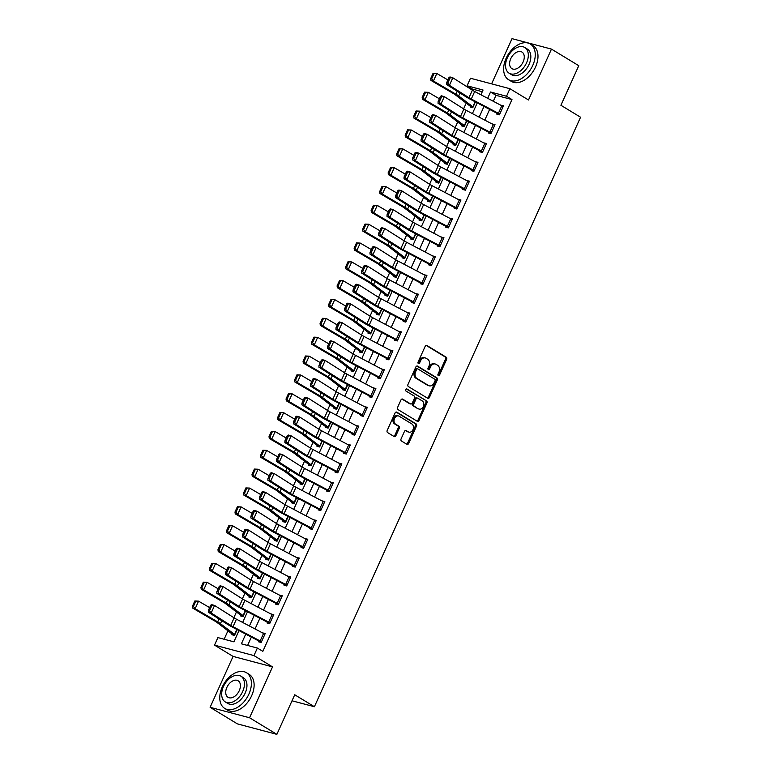 <?xml version="1.0" encoding="UTF-8"?>
<svg xmlns="http://www.w3.org/2000/svg" width="773" height="773" viewBox="0 0 773 773"><rect width="100%" height="100%" fill="white"/><g stroke="black" fill="none" stroke-linecap="round" stroke-linejoin="round"><path stroke-width="1.16" d="M438.31 375.659A1.15 0.86 104.8 0 0 439.528 375.079L446.62 359.348A1.643 1.237 104.8 0 0 446.224 357.223L426.918 345.492A1.643 1.237 104.8 0 0 425.179 346.323L418.087 362.044A1.15 0.86 104.8 0 0 419.584 362.962L420.502 360.923A5.247 3.942 104.8 0 1 425.276 357.938A5.247 3.942 104.8 0 1 426.068 358.276L427.682 359.252A5.247 3.942 104.8 0 1 428.976 366.073L428.049 368.103A1.15 0.86 104.8 0 0 429.556 369.021L430.474 366.982A5.247 3.942 104.8 0 1 435.247 363.996A5.247 3.942 104.8 0 1 436.04 364.334L437.653 365.31A5.247 3.942 104.8 0 1 438.938 372.132L438.02 374.161A1.15 0.86 104.8 0 0 438.31 375.659M438.011 375.33A1.15 0.86 104.8 0 0 438.455 374.789L445.557 359.068A1.643 1.237 104.8 0 0 445.151 356.942L426.155 345.396M418.077 363.213A1.15 0.86 104.8 0 0 418.512 362.672L419.439 360.643L420.502 360.923M428.049 369.272A1.15 0.86 104.8 0 0 428.484 368.731L429.411 366.702L430.474 366.982M401.081 438.89A1.643 1.237 104.8 0 0 401.487 441.025L406.898 444.311A1.643 1.237 104.8 0 0 408.637 443.48L416.521 426.02A1.643 1.237 104.8 0 0 416.116 423.894L396.82 412.164A1.643 1.237 104.8 0 0 395.08 412.995L387.196 430.455A1.643 1.237 104.8 0 0 387.602 432.58L394.143 436.561A1.643 1.237 104.8 0 0 395.882 435.73L399.255 428.261A1.643 1.237 104.8 0 0 398.849 426.126L395.602 424.155A4.387 3.295 104.8 0 1 394.346 418.898A4.387 3.295 104.8 0 1 398.52 415.951A4.387 3.295 104.8 0 1 399.177 416.241L411.883 423.962A4.387 3.295 104.8 0 1 413.149 429.218A4.387 3.295 104.8 0 1 408.975 432.155A4.387 3.295 104.8 0 1 408.308 431.875L406.192 430.59A1.643 1.237 104.8 0 0 404.453 431.421L401.081 438.89M276.869 734.35L237.417 723.895L210.111 707.305L249.563 717.759L276.869 734.35L294.735 694.772L314.398 706.725L580.562 117.225L560.908 105.273L578.774 65.695L551.468 49.105L528.49 99.988L509.919 88.711L506.518 96.248L511.977 99.562L262.83 651.368L257.37 648.054L253.969 655.591L214.517 645.136L217.918 637.599L233.91 641.832L238.992 630.584M249.563 717.759L272.531 666.877L253.969 655.591M427.682 398.288A1.643 1.237 104.8 0 0 429.421 397.457L437.305 379.997A1.643 1.237 104.8 0 0 436.9 377.862L417.604 366.141A1.643 1.237 104.8 0 0 415.864 366.962L407.98 384.432A1.643 1.237 104.8 0 0 408.376 386.558L427.682 398.288M426.909 403.013L419.024 420.473A1.643 1.237 104.8 0 1 417.285 421.304L397.989 409.574A1.643 1.237 104.8 0 1 397.583 407.439L400.955 399.97A1.643 1.237 104.8 0 1 402.704 399.139L410.531 403.893A1.643 1.237 104.8 0 0 412.27 403.071L414.502 398.114A1.643 1.237 104.8 0 0 414.106 395.979L405.951 391.032A1.15 0.86 104.8 0 1 406.888 388.954L426.512 400.878A1.643 1.237 104.8 0 1 426.909 403.013L425.846 402.723L417.961 420.193L419.024 420.473M551.468 49.105L512.016 38.65L491.609 83.851M511.977 99.562L495.986 95.321L493.3 101.273M489.628 109.399L484.787 120.124M481.125 128.25L476.284 138.966M472.612 147.092L467.771 157.808M464.1 165.944L459.259 176.659M455.597 184.786L450.756 195.501M447.084 203.637L442.243 214.353M438.571 222.479L433.74 233.195M430.068 241.321L425.227 252.046M421.556 260.172L416.715 270.888M413.043 279.014L408.212 289.73M404.54 297.866L399.699 308.582M396.027 316.708L391.186 327.423M387.524 335.55L382.683 346.275M379.012 354.401L374.171 365.117M370.499 373.243L365.658 383.959M361.996 392.095L357.155 402.81M353.483 410.936L348.642 421.652M344.971 429.778L340.13 440.504M336.468 448.63L331.627 459.346M327.955 467.472L323.114 478.187M319.442 486.323L314.611 497.039M310.939 505.165L306.098 515.881M302.427 524.007L297.586 534.732M293.914 542.859L289.083 553.574M285.411 561.7L280.57 572.416M276.898 580.552L272.057 591.268M268.395 599.394L263.554 610.11M259.883 618.245L255.042 628.961M251.37 637.087L247.592 645.455M498.411 113.293L501.822 105.756A5.846 0.831 -155.7 0 1 503.175 106.51L499.773 114.056A5.846 0.831 -155.7 0 0 498.411 113.293L471.288 99.031A8.358 1.198 24.3 0 1 468.969 97.707L449.422 85.32L446.562 84.489L466.119 96.886A12.532 1.788 -155.7 0 0 469.588 98.867L497.107 113.341L496.759 114.095L499.426 114.81L503.513 105.756L500.778 105.205M489.908 132.135L493.309 124.598A5.846 0.831 -155.7 0 1 494.662 125.361L491.261 132.898A5.846 0.831 -155.7 0 0 489.908 132.135L462.776 117.873A8.358 1.198 24.3 0 1 460.466 116.559L440.91 104.162L438.049 103.34L457.606 115.728A12.532 1.788 -155.7 0 0 461.075 117.718L488.207 131.97L488.256 132.946L490.923 133.652L495 124.608L492.266 124.047M481.395 150.986L484.797 143.449A5.846 0.831 -155.7 0 1 486.149 144.203L482.748 151.74A5.846 0.831 -155.7 0 0 481.395 150.986L454.273 136.724A8.358 1.198 24.3 0 1 451.954 135.401L432.397 123.013L429.546 122.182L449.103 134.579A12.532 1.788 -155.7 0 0 452.572 136.56L480.081 151.035L479.743 151.788L482.41 152.494L486.497 143.449L483.763 142.899M472.892 169.828L476.294 162.291A5.846 0.831 -155.7 0 1 477.646 163.055L474.245 170.591A5.846 0.831 -155.7 0 0 472.892 169.828L445.76 155.566A8.358 1.198 24.3 0 1 443.441 154.242L423.894 141.855L421.034 141.034L440.591 153.421A12.532 1.788 -155.7 0 0 444.06 155.402L471.192 169.664L471.23 170.64L473.897 171.345L477.985 162.301L475.25 161.741M464.38 188.67L467.781 181.133A5.846 0.831 -155.7 0 1 469.134 181.897L465.733 189.433A5.846 0.831 -155.7 0 0 464.38 188.67L437.247 174.418A8.358 1.198 24.3 0 1 434.938 173.094L415.381 160.697L412.531 159.876L432.078 172.263A12.532 1.788 -155.7 0 0 435.547 174.254L463.066 188.728L462.727 189.482L465.394 190.187L469.472 181.143L466.737 180.592M455.867 207.522L459.278 199.985A5.846 0.831 -155.7 0 1 460.631 200.738L457.22 208.285A5.846 0.831 -155.7 0 0 455.867 207.522L428.744 193.26A8.358 1.198 24.3 0 1 426.425 191.936L406.869 179.549L404.018 178.718L423.575 191.115A12.532 1.788 -155.7 0 0 427.044 193.095L454.553 207.57L454.215 208.323L456.882 209.039L460.969 199.985L458.234 199.434M447.364 226.363L450.765 218.827A5.846 0.831 -155.7 0 1 452.118 219.59L448.717 227.127A5.846 0.831 -155.7 0 0 447.364 226.363L420.232 212.102A8.358 1.198 24.3 0 1 417.922 210.787L398.366 198.39L395.505 197.569L415.062 209.956A12.532 1.788 -155.7 0 0 418.531 211.947L445.663 226.199L445.712 227.175L448.369 227.88L452.456 218.836L449.722 218.276M438.851 245.215L442.253 237.678A5.846 0.831 -155.7 0 1 443.605 238.432L440.204 245.969A5.846 0.831 -155.7 0 0 438.851 245.215L411.719 230.953A8.358 1.198 24.3 0 1 409.41 229.629L389.853 217.242L387.002 216.411L406.55 228.808A12.532 1.788 -155.7 0 0 410.019 230.789L437.537 245.263L437.199 246.017L439.866 246.722L443.944 237.678L441.209 237.127M432.774 255.824L435.112 257.245L431.692 264.82A5.846 0.831 -155.7 0 0 430.339 264.057L403.216 249.795A8.358 1.198 24.3 0 1 400.897 248.471L381.35 236.084L378.49 235.263L398.047 247.65A12.532 1.788 -155.7 0 0 401.516 249.631L428.638 263.893L428.686 264.868L431.353 265.574L435.441 256.53L432.706 255.969M424.261 274.666L426.609 276.087L423.189 283.662A5.846 0.831 -155.7 0 0 421.836 282.908L394.703 268.646A8.358 1.198 24.3 0 1 392.394 267.323L372.837 254.926L369.977 254.104L389.534 266.501A12.532 1.788 -155.7 0 0 393.003 268.482L420.522 282.957L420.183 283.71L422.841 284.416L426.928 275.372L424.193 274.821M415.758 293.508L418.096 294.938L414.676 302.514A5.846 0.831 -155.7 0 0 413.323 301.75L386.191 287.488A8.358 1.198 24.3 0 1 383.881 286.165L364.325 273.777L361.474 272.956L381.021 285.343A12.532 1.788 -155.7 0 0 384.49 287.324L411.623 301.586L411.671 302.562L414.338 303.267L418.425 294.213L415.69 293.663M404.81 320.592L408.221 313.055A5.846 0.831 -155.7 0 1 409.574 313.819L406.163 321.355A5.846 0.831 -155.7 0 0 404.81 320.592L377.688 306.34A8.358 1.198 24.3 0 1 375.369 305.016L355.822 292.619L352.961 291.798L372.518 304.185A12.532 1.788 -155.7 0 0 375.987 306.176L403.12 320.428L403.158 321.404L405.825 322.109L409.912 313.065L407.178 312.514M396.307 339.444L399.709 331.907A5.846 0.831 -155.7 0 1 401.061 332.661L397.66 340.197A5.846 0.831 -155.7 0 0 396.307 339.444L369.175 325.182A8.358 1.198 24.3 0 1 366.866 323.858L347.309 311.471L344.449 310.64L364.006 323.037A12.532 1.788 -155.7 0 0 367.475 325.018L394.993 339.492L394.655 340.246L397.322 340.951L401.4 331.907L398.665 331.356M387.795 358.286L391.196 350.749A5.846 0.831 -155.7 0 1 392.549 351.512L389.148 359.049A5.846 0.831 -155.7 0 0 387.795 358.286L360.662 344.024A8.358 1.198 24.3 0 1 358.353 342.71L338.796 330.313L335.946 329.491L355.503 341.879A12.532 1.788 -155.7 0 0 358.972 343.859L386.094 358.121L386.142 359.097L388.809 359.803L392.897 350.758L390.162 350.198M379.282 377.137L382.693 369.591A5.846 0.831 -155.7 0 1 384.046 370.354L380.635 377.891A5.846 0.831 -155.7 0 0 379.282 377.137L352.159 362.875A8.358 1.198 24.3 0 1 349.84 361.551L330.293 349.154L327.433 348.333L346.99 360.73A12.532 1.788 -155.7 0 0 350.459 362.711L377.978 377.185L377.63 377.939L380.297 378.644L384.384 369.6L381.649 369.05M370.779 395.979L374.18 388.442A5.846 0.831 -155.7 0 1 375.533 389.206L372.132 396.742A5.846 0.831 -155.7 0 0 370.779 395.979L343.647 381.717A8.358 1.198 24.3 0 1 341.337 380.393L321.781 368.006L318.92 367.185L338.477 379.572A12.532 1.788 -155.7 0 0 341.946 381.553L369.079 395.815L369.127 396.791L371.794 397.496L375.871 388.452L373.137 387.891M362.266 414.821L365.668 407.284A5.846 0.831 -155.7 0 1 367.02 408.047L363.619 415.584A5.846 0.831 -155.7 0 0 362.266 414.821L335.134 400.569A8.358 1.198 24.3 0 1 332.825 399.245L313.268 386.848L310.417 386.027L329.974 398.414A12.532 1.788 -155.7 0 0 333.443 400.404L360.952 414.879L360.614 415.632L363.281 416.338L367.368 407.294L364.634 406.743M353.763 433.672L357.165 426.136A5.846 0.831 -155.7 0 1 358.517 426.889L355.116 434.436A5.846 0.831 -155.7 0 0 353.763 433.672L326.631 419.41A8.358 1.198 24.3 0 1 324.312 418.087L304.765 405.699L301.905 404.868L321.462 417.265A12.532 1.788 -155.7 0 0 324.931 419.246L352.449 433.721L352.101 434.474L354.768 435.189L358.856 426.136L356.121 425.585M345.251 452.514L348.652 444.977A5.846 0.831 -155.7 0 1 350.005 445.741L346.604 453.278A5.846 0.831 -155.7 0 0 345.251 452.514L318.118 438.252A8.358 1.198 24.3 0 1 315.809 436.938L296.252 424.541L293.402 423.72L312.949 436.107A12.532 1.788 -155.7 0 0 316.418 438.088L343.55 452.35L343.599 453.326L346.265 454.031L350.343 444.987L347.608 444.427M336.738 471.366L340.149 463.819A5.846 0.831 -155.7 0 1 341.502 464.583L338.091 472.119A5.846 0.831 -155.7 0 0 336.738 471.366L309.615 457.104A8.358 1.198 24.3 0 1 307.296 455.78L287.74 443.393L284.889 442.562L304.446 454.959A12.532 1.788 -155.7 0 0 307.915 456.94L335.424 471.414L335.086 472.168L337.753 472.873L341.84 463.829L339.105 463.278M328.235 490.208L331.636 482.671A5.846 0.831 -155.7 0 1 332.989 483.434L329.588 490.971A5.846 0.831 -155.7 0 0 328.235 490.208L301.103 475.946A8.358 1.198 24.3 0 1 298.793 474.622L279.237 462.235L276.376 461.413L295.933 473.801A12.532 1.788 -155.7 0 0 299.402 475.781L326.535 490.043L326.583 491.019L329.24 491.725L333.327 482.681L330.593 482.12M319.722 509.049L323.124 501.513A5.846 0.831 -155.7 0 1 324.476 502.276L321.075 509.813A5.846 0.831 -155.7 0 0 319.722 509.049L292.59 494.797A8.358 1.198 24.3 0 1 290.281 493.474L270.724 481.077L267.873 480.255L287.421 492.643A12.532 1.788 -155.7 0 0 290.89 494.633L318.408 509.107L318.07 509.861L320.737 510.567L324.815 501.522L322.08 500.972M313.645 519.659L315.983 521.089L312.563 528.664A5.846 0.831 -155.7 0 0 311.21 527.901L284.087 513.639A8.358 1.198 24.3 0 1 281.768 512.315L262.221 499.928L259.361 499.097L278.918 511.494A12.532 1.788 -155.7 0 0 282.387 513.475L309.896 527.949L309.558 528.703L312.224 529.418L316.312 520.364L313.577 519.814M302.707 546.743L306.108 539.206A5.846 0.831 -155.7 0 1 307.461 539.969L304.06 547.506A5.846 0.831 -155.7 0 0 302.707 546.743L275.575 532.481A8.358 1.198 24.3 0 1 273.265 531.167L253.708 518.77L250.848 517.949L270.405 530.336A12.532 1.788 -155.7 0 0 273.874 532.326L301.006 546.579L301.055 547.555L303.712 548.26L307.799 539.216L305.064 538.655M294.194 565.594L297.595 558.058A5.846 0.831 -155.7 0 1 298.948 558.811L295.547 566.348A5.846 0.831 -155.7 0 0 294.194 565.594L267.062 551.333A8.358 1.198 24.3 0 1 264.752 550.009L245.196 537.621L242.345 536.791L261.892 549.188A12.532 1.788 -155.7 0 0 265.361 551.168L292.88 565.643L292.542 566.396L295.209 567.102L299.296 558.058L296.561 557.507M285.681 584.436L289.092 576.9A5.846 0.831 -155.7 0 1 290.445 577.663L287.034 585.2A5.846 0.831 -155.7 0 0 285.681 584.436L258.559 570.174A8.358 1.198 24.3 0 1 256.24 568.851L236.693 556.463L233.833 555.642L253.389 568.029A12.532 1.788 -155.7 0 0 256.858 570.01L283.991 584.272L284.029 585.248L286.696 585.953L290.783 576.909L288.049 576.349M277.178 603.288L280.58 595.741A5.846 0.831 -155.7 0 1 281.932 596.505L278.531 604.042A5.846 0.831 -155.7 0 0 277.178 603.288L250.046 589.026A8.358 1.198 24.3 0 1 247.737 587.702L228.18 575.305L225.32 574.484L244.877 586.881A12.532 1.788 -155.7 0 0 248.346 588.862L275.864 603.336L275.526 604.09L278.193 604.795L282.271 595.751L279.536 595.2M268.666 622.13L272.067 614.593A5.846 0.831 -155.7 0 1 273.42 615.347L270.019 622.893A5.846 0.831 -155.7 0 0 268.666 622.13L241.534 607.868A8.358 1.198 24.3 0 1 239.224 606.544L219.667 594.157L216.817 593.335L236.364 605.723A12.532 1.788 -155.7 0 0 239.843 607.704L267.352 622.178L267.014 622.941L269.68 623.647L273.768 614.593L271.033 614.042M260.153 640.972L263.564 633.435A5.846 0.831 -155.7 0 1 264.917 634.198L261.506 641.735A5.846 0.831 -155.7 0 0 260.153 640.972L233.031 626.71A8.358 1.198 24.3 0 1 230.712 625.396L211.164 612.999L208.304 612.177L227.861 624.565A12.532 1.788 -155.7 0 0 231.33 626.555L258.462 640.807L258.501 641.783L261.168 642.489L265.255 633.445L262.52 632.894M482.304 91.697L472.525 89.108L472.119 90.006M466.196 103.128L463.616 108.858M457.693 121.97L455.104 127.7M449.181 140.821L446.591 146.541M440.668 159.663L438.088 165.393M432.165 178.505L429.575 184.235M423.652 197.357L421.063 203.086M415.14 216.198L412.56 221.928M406.637 235.05L404.047 240.78M398.124 253.892L395.534 259.622M389.611 272.734L387.031 278.464M381.108 291.585L378.519 297.315M372.596 310.427L370.016 316.157M364.093 329.279L361.503 335.009M355.58 348.121L352.99 353.85M347.067 366.972L344.487 372.692M338.564 385.814L335.975 391.544M330.052 404.656L327.462 410.386M321.539 423.507L318.959 429.237M313.036 442.349L310.446 448.079M304.523 461.201L301.934 466.921M296.011 480.043L293.431 485.773M287.508 498.885L284.918 504.614M278.995 517.736L276.405 523.466M270.482 536.578L267.902 542.308M261.979 555.429L259.39 561.15M253.467 574.271L250.877 580.001M244.964 593.113L242.374 598.843M236.451 611.965L233.861 617.695M227.938 630.807L224.131 639.242M472.786 107.708L470.448 106.278L470.11 107.032L472.767 107.737L475.395 101.92L473.115 106.983L458.689 95.978A12.532 1.788 24.3 0 0 455.944 94.19L433.421 81.01L430.957 80.421L430.696 78.585L431.672 78.817L434.059 73.541L433.073 73.309L430.696 78.585M464.283 126.55L461.935 125.129L461.597 125.883L464.264 126.588L466.892 120.772L464.602 125.835L450.176 114.819A12.532 1.788 24.3 0 0 447.441 113.032L424.908 99.852L422.454 99.273L422.184 97.427L423.169 97.659L425.546 92.383L424.561 92.151L422.184 97.427M455.77 145.392L453.422 143.971L453.084 144.725L455.751 145.43L458.379 139.613L456.089 144.677L441.663 133.671A12.532 1.788 24.3 0 0 438.929 131.883L416.405 118.704L413.942 118.114L413.671 116.279L414.657 116.51L417.043 111.235L416.058 110.993L413.671 116.279M447.258 164.243L444.919 162.813L444.581 163.567L447.248 164.282L449.867 158.455L447.586 163.528L433.16 152.513A12.532 1.788 24.3 0 0 430.416 150.725L407.893 137.546L405.429 136.966L405.168 135.12L406.154 135.352L408.531 130.077L407.545 129.845L405.168 135.12M438.755 183.085L436.407 181.665L436.069 182.418L438.735 183.124L441.364 177.307L439.074 182.37L424.648 171.364A12.532 1.788 24.3 0 0 421.913 169.567L399.38 156.397L396.926 155.808L396.655 153.962L397.641 154.204L400.018 148.918L399.042 148.687L396.655 153.962M430.242 201.937L427.904 200.507L427.556 201.26L430.223 201.966L432.851 196.149L430.561 201.212L416.145 190.206A12.532 1.788 24.3 0 0 413.4 188.419L390.877 175.239L388.413 174.65L388.143 172.814L389.128 173.046L391.515 167.77L390.529 167.538L388.143 172.814M421.729 220.778L419.391 219.358L419.053 220.112L421.72 220.817L424.338 215L422.058 220.063L407.632 209.058A12.532 1.788 24.3 0 0 404.888 207.261L382.364 194.081L379.901 193.501L379.64 191.656L380.625 191.888L383.002 186.612L382.017 186.38L379.64 191.656M413.226 239.62L410.878 238.2L410.54 238.954L413.207 239.659L415.835 233.842L413.545 238.905L399.119 227.9A12.532 1.788 24.3 0 0 396.385 226.112L373.852 212.933L371.398 212.343L371.127 210.507L372.113 210.739L374.499 205.463L373.514 205.222L371.127 210.507M404.714 258.472L402.375 257.051L402.028 257.805L404.694 258.511L407.323 252.684L405.042 257.757L390.616 246.742A12.532 1.788 24.3 0 0 387.872 244.954L365.349 231.774L362.885 231.195L362.614 229.349L363.6 229.581L365.987 224.305L365.001 224.073L362.614 229.349M396.201 277.314L393.863 275.893L393.525 276.647L396.191 277.352L398.82 271.536L396.53 276.599L382.104 265.593A12.532 1.788 24.3 0 0 379.359 263.806L356.836 250.626L354.372 250.037L354.111 248.191L355.097 248.433L357.474 243.157L356.488 242.915L354.111 248.191M387.698 296.165L385.35 294.735L385.012 295.489L387.679 296.194L390.307 290.377L388.017 295.441L373.591 284.435A12.532 1.788 24.3 0 0 370.856 282.647L348.333 269.468L345.869 268.888L345.599 267.043L346.584 267.274L348.971 261.999L347.985 261.767L345.599 267.043M379.185 315.007L376.847 313.587L376.499 314.34L379.166 315.046L381.794 309.229L379.514 314.292L365.088 303.287A12.532 1.788 24.3 0 0 362.344 301.489L339.82 288.31L337.357 287.73L337.086 285.884L338.072 286.116L340.458 280.841L339.473 280.609L337.086 285.884M370.673 333.849L368.334 332.429L367.996 333.182L370.663 333.888L373.291 328.071L371.001 333.134L356.575 322.128A12.532 1.788 24.3 0 0 353.831 320.341L331.308 307.161L328.844 306.572L328.583 304.736L329.569 304.968L331.946 299.692L330.96 299.46L328.583 304.736M362.17 352.701L359.822 351.28L359.484 352.034L362.151 352.739L364.779 346.922L362.489 351.986L348.063 340.97A12.532 1.788 24.3 0 0 345.328 339.183L322.805 326.003L320.341 325.423L320.07 323.578L321.056 323.81L323.443 318.534L322.457 318.302L320.07 323.578M353.657 371.542L351.319 370.122L350.981 370.876L353.638 371.581L356.266 365.764L353.986 370.827L339.56 359.822A12.532 1.788 24.3 0 0 336.815 358.034L314.292 344.855L311.828 344.265L311.567 342.42L312.543 342.661L314.93 337.386L313.944 337.144L311.567 342.42M345.154 390.394L342.806 388.964L342.468 389.718L345.135 390.433L347.763 384.606L345.473 389.679L331.047 378.664A12.532 1.788 24.3 0 0 328.312 376.876L305.779 363.697L303.325 363.117L303.055 361.271L304.04 361.503L306.417 356.227L305.432 355.995L303.055 361.271M336.642 409.236L334.294 407.815L333.955 408.569L336.622 409.275L339.25 403.458L336.96 408.521L322.534 397.515A12.532 1.788 24.3 0 0 319.8 395.718L297.276 382.548L294.813 381.959L294.542 380.113L295.528 380.355L297.914 375.069L296.929 374.837L294.542 380.113M328.129 428.087L325.791 426.657L325.452 427.411L328.11 428.116L330.738 422.3L328.457 427.363L314.031 416.357A12.532 1.788 24.3 0 0 311.287 414.57L288.764 401.39L286.3 400.801L286.039 398.965L287.025 399.197L289.402 393.921L288.416 393.689L286.039 398.965M319.626 446.929L317.278 445.509L316.94 446.263L319.607 446.968L322.235 441.151L319.945 446.214L305.519 435.199A12.532 1.788 24.3 0 0 302.784 433.411L280.251 420.232L277.797 419.652L277.526 417.807L278.512 418.038L280.889 412.763L279.913 412.531L277.526 417.807M311.113 465.771L308.775 464.351L308.427 465.104L311.094 465.81L313.722 459.993L311.432 465.056L297.006 454.051A12.532 1.788 24.3 0 0 294.271 452.263L271.748 439.083L269.284 438.494L269.014 436.658L269.999 436.89L272.386 431.614L271.4 431.373L269.014 436.658M302.601 484.623L300.262 483.193L299.924 483.946L302.591 484.661L305.209 478.835L302.929 483.908L288.503 472.892A12.532 1.788 24.3 0 0 285.759 471.105L263.235 457.925L260.772 457.345L260.511 455.5L261.496 455.732L263.873 450.456L262.888 450.224L260.511 455.5M294.098 503.465L291.75 502.044L291.411 502.798L294.078 503.503L296.706 497.686L294.416 502.75L279.99 491.744A12.532 1.788 24.3 0 0 277.256 489.947L254.723 476.777L252.269 476.187L251.998 474.342L252.984 474.583L255.37 469.298L254.385 469.066L251.998 474.342M285.585 522.316L283.247 520.886L282.899 521.64L285.566 522.345L288.194 516.528L285.913 521.591L271.487 510.586A12.532 1.788 24.3 0 0 268.743 508.798L246.22 495.619L243.756 495.029L243.485 493.193L244.471 493.425L246.858 488.149L245.872 487.918L243.485 493.193M277.072 541.158L274.734 539.738L274.396 540.491L277.063 541.197L279.691 535.38L277.401 540.443L262.975 529.437A12.532 1.788 24.3 0 0 260.23 527.64L237.707 514.46L235.243 513.881L234.982 512.035L235.968 512.267L238.345 506.991L237.359 506.759L234.982 512.035M268.569 560L266.221 558.579L265.883 559.333L268.55 560.038L271.178 554.222L268.888 559.285L254.462 548.279A12.532 1.788 24.3 0 0 251.727 546.492L229.204 533.312L226.74 532.723L226.47 530.887L227.455 531.119L229.842 525.843L228.856 525.601L226.47 530.887M260.057 578.851L257.718 577.421L257.37 578.185L260.037 578.89L262.665 573.064L260.385 578.136L245.959 567.121A12.532 1.788 24.3 0 0 243.215 565.334L220.692 552.154L218.228 551.574L217.957 549.729L218.943 549.961L221.329 544.685L220.344 544.453L217.957 549.729M251.544 597.693L249.206 596.273L248.867 597.027L251.534 597.732L254.162 591.915L251.872 596.978L237.446 585.973A12.532 1.788 24.3 0 0 234.702 584.185L212.179 571.005L209.715 570.416L209.454 568.57L210.44 568.812L212.817 563.527L211.831 563.295L209.454 568.57M243.041 616.545L240.693 615.115L240.355 615.868L243.022 616.574L245.65 610.757L243.36 615.82L228.934 604.815A12.532 1.788 24.3 0 0 226.199 603.027L203.676 589.847L201.212 589.258L200.941 587.422L201.927 587.654L204.314 582.378L203.328 582.146L200.941 587.422M234.528 635.387L232.19 633.966L231.852 634.72L234.509 635.425L237.137 629.609L234.857 634.672L220.431 623.666A12.532 1.788 24.3 0 0 217.686 621.869L195.163 608.689L192.699 608.109L192.438 606.264L193.414 606.496L195.801 601.22L194.815 600.988L192.438 606.264M292.02 700.792L314.398 706.725M272.531 666.877L233.079 656.412L210.111 707.305M233.079 656.412L214.517 645.136M472.525 89.108L467.066 85.793L470.467 78.247L509.919 88.711M245.746 634.131L241.379 643.812L257.37 648.054M506.518 96.248L490.526 92.006L487.676 98.316M484.004 106.442L479.163 117.167M475.492 125.294L470.66 136.009M466.989 144.136L462.148 154.851M458.476 162.987L453.635 173.703M449.973 181.829L445.132 192.545M441.46 200.68L436.619 211.396M432.948 219.522L428.107 230.238M424.445 238.364L419.604 249.09M415.932 257.216L411.091 267.931M407.419 276.058L402.578 286.773M398.916 294.909L394.075 305.625M390.404 313.751L385.563 324.467M381.891 332.593L377.06 343.318M373.388 351.444L368.547 362.16M364.875 370.286L360.034 381.002M356.363 389.138L351.531 399.854M347.86 407.98L343.019 418.695M339.347 426.822L334.506 437.547M330.844 445.673L326.003 456.389M322.331 464.515L317.49 475.231M313.819 483.367L308.978 494.082M305.316 502.208L300.475 512.924M296.803 521.05L291.962 531.776M288.29 539.902L283.449 550.618M279.787 558.744L274.946 569.459M271.275 577.595L266.434 588.311M262.762 596.437L257.931 607.153M254.259 615.289L249.418 626.004M480.922 94.77L483.057 90.026L467.066 85.793M242.664 622.449L247.505 611.733M251.177 603.607L256.008 592.891M259.68 584.755L264.521 574.039M268.192 565.913L273.033 555.198M276.695 547.071L281.536 536.346M285.208 528.22L290.049 517.504M293.721 509.378L298.562 498.662M302.224 490.526L307.065 479.811M310.736 471.685L315.577 460.969M319.249 452.843L324.09 442.117M327.752 433.991L332.593 423.275M336.265 415.149L341.106 404.434M344.777 396.298L349.609 385.582M353.28 377.456L358.121 366.74M361.793 358.614L366.634 347.889M370.306 339.762L375.137 329.047M378.809 320.921L383.65 310.205M387.321 302.069L392.162 291.353M395.824 283.227L400.665 272.511M404.337 264.376L409.178 253.66M412.85 245.534L417.691 234.818M421.353 226.692L426.194 215.967M429.865 207.84L434.706 197.125M438.378 188.999L443.219 178.283M446.881 170.147L451.722 159.431M455.394 151.305L460.235 140.589M463.906 132.463L468.738 121.738M472.409 113.612L477.25 102.896M495.986 95.321L490.526 92.006M500.846 105.051L503.194 106.481M492.333 123.902L494.681 125.323M483.83 142.744L486.169 144.165M475.318 161.586L477.666 163.016M466.815 180.438L469.153 181.858M458.302 199.279L460.64 200.709M449.789 218.131L452.137 219.551M441.286 236.973L443.625 238.393M407.245 312.36L409.584 313.78M398.733 331.202L401.081 332.622M390.23 350.053L392.568 351.473M381.717 368.895L384.055 370.315M373.204 387.737L375.552 389.167M364.701 406.588L367.04 408.009M356.189 425.43L358.537 426.86M347.686 444.282L350.024 445.702M339.173 463.124L341.511 464.544M330.66 481.966L333.008 483.396M322.157 500.817L324.496 502.237M305.132 538.51L307.48 539.931M296.629 557.352L298.967 558.773M288.116 576.194L290.455 577.624M279.604 595.046L281.952 596.466M271.101 613.888L273.439 615.318M262.588 632.739L264.926 634.16M435.247 363.996L434.184 363.706A5.247 3.942 104.8 0 0 429.411 366.702M425.276 357.938L424.213 357.648A5.247 3.942 104.8 0 0 419.439 360.643M427.372 398.105A1.643 1.237 104.8 0 0 428.348 397.177L436.233 379.717A1.643 1.237 104.8 0 0 435.837 377.582L416.84 366.044M435.064 380.712A1.15 0.86 104.8 0 0 434.784 379.224L417.845 368.924A1.15 0.86 104.8 0 0 416.628 369.504L415.661 371.649A5.247 3.942 104.8 0 0 416.947 378.47L428.532 385.505A5.247 3.942 104.8 0 0 429.324 385.853A5.247 3.942 104.8 0 0 434.097 382.857L435.064 380.712M416.782 368.644A1.15 0.86 104.8 0 0 415.555 369.223L416.628 369.504M429.324 385.853L428.252 385.563A5.247 3.942 104.8 0 1 427.459 385.225L415.884 378.19A5.247 3.942 104.8 0 1 414.589 371.369L415.555 369.223M416.985 421.121A1.643 1.237 104.8 0 0 417.961 420.193M401.941 399.042L409.458 403.612A1.643 1.237 104.8 0 0 409.98 403.748M406.24 388.925L426.512 400.878M418.647 408.83A4.387 3.295 104.8 0 0 419.314 409.11A4.387 3.295 104.8 0 0 423.478 406.173A4.387 3.295 104.8 0 0 422.222 400.916L417.749 398.192A1.643 1.237 104.8 0 0 416.009 399.023L413.768 403.979A1.643 1.237 104.8 0 0 414.173 406.115L417.584 408.55A4.387 3.295 104.8 0 0 418.241 408.83L419.314 409.11M416.676 397.911A1.643 1.237 104.8 0 0 414.937 398.742L416.009 399.023M417.584 408.55L413.101 405.825A1.643 1.237 104.8 0 1 412.705 403.699L414.937 398.742M425.846 402.723A1.643 1.237 104.8 0 0 425.44 400.598M408.975 432.155L407.912 431.875A4.387 3.295 104.8 0 1 407.245 431.595L405.429 430.493M398.52 415.951L397.448 415.671A4.387 3.295 104.8 0 0 393.283 418.608A4.387 3.295 104.8 0 0 394.539 423.875L395.602 424.155M393.834 436.378A1.643 1.237 104.8 0 0 394.81 435.45L398.192 427.971A1.643 1.237 104.8 0 0 397.786 425.846L394.539 423.875M406.598 444.127A1.643 1.237 104.8 0 0 407.574 443.2L415.459 425.739A1.643 1.237 104.8 0 0 415.053 423.604L396.056 412.067M433.073 73.309L436.822 73.474L447.896 79.948M470.448 106.278A5.846 0.831 24.3 0 1 469.453 105.611L455.307 94.799A8.358 1.198 -155.7 0 0 453.48 93.601L430.957 80.421M434.059 73.541L436.822 73.474L433.421 81.01L431.672 78.817M497.107 113.341L499.445 114.771M448.997 77.503L449.963 76.952L452.823 77.783L449.422 85.32L447.76 83.107L450.137 77.831L448.997 77.503L446.61 82.779L447.76 83.107M501.822 105.756L474.69 91.494A8.358 1.198 24.3 0 1 472.38 90.17L452.823 77.783L450.137 77.831M446.61 82.779L446.562 84.489M424.561 92.151L428.319 92.316L439.383 98.789M461.935 125.129A5.846 0.831 24.3 0 1 460.94 124.463L446.804 113.641A8.358 1.198 -155.7 0 0 444.977 112.452L422.454 99.273M425.546 92.383L428.319 92.316L424.908 99.852L423.169 97.659M416.058 110.993L419.807 111.167L430.87 117.641M453.422 143.971A5.846 0.831 24.3 0 1 452.437 143.305L438.291 132.492A8.358 1.198 -155.7 0 0 436.465 131.294L413.942 118.114M417.043 111.235L419.807 111.167L416.405 118.704L414.657 116.51M407.545 129.845L411.294 130.009L422.367 136.483M444.919 162.813A5.846 0.831 24.3 0 1 443.924 162.156L429.788 151.334A8.358 1.198 -155.7 0 0 427.952 150.146L405.429 136.966M408.531 130.077L411.294 130.009L407.893 137.546L406.154 135.352M488.594 132.193L490.932 133.613M440.484 96.345L441.46 95.804L444.311 96.625L440.91 104.162L439.248 101.949L441.634 96.673L440.484 96.345L438.107 101.621L439.248 101.949M493.309 124.598L466.177 110.336A8.358 1.198 24.3 0 1 463.868 109.012L444.311 96.625L441.634 96.673M438.107 101.621L438.049 103.34M480.081 151.035L482.429 152.465M431.981 115.187L432.948 114.646L435.808 115.467L432.397 123.013L430.735 120.801L433.122 115.525L431.981 115.187L429.595 120.472L430.735 120.801M484.797 143.449L457.674 129.188A8.358 1.198 24.3 0 1 455.355 127.864L435.808 115.467L433.122 115.525M429.595 120.472L429.546 122.182M471.578 169.886L473.917 171.306M423.469 134.038L424.435 133.497L427.295 134.318L423.894 141.855L422.232 139.642L424.609 134.367L423.469 134.038L421.082 139.314L422.232 139.642M476.294 162.291L449.161 148.029A8.358 1.198 24.3 0 1 446.852 146.706L427.295 134.318L424.609 134.367M421.082 139.314L421.034 141.034M399.042 148.687L402.791 148.851L413.855 155.334M436.407 181.665A5.846 0.831 24.3 0 1 435.412 180.998L421.275 170.176A8.358 1.198 -155.7 0 0 419.449 168.987L396.926 155.808M400.018 148.918L402.791 148.851L399.38 156.397L397.641 154.204M463.066 188.728L465.404 190.148M414.956 152.88L415.932 152.339L418.782 153.16L415.381 160.697L413.719 158.484L416.106 153.209L414.956 152.88L412.579 158.156L413.719 158.484M467.781 181.133L440.649 166.871A8.358 1.198 24.3 0 1 438.339 165.557L418.782 153.16L416.106 153.209M412.579 158.156L412.531 159.876M532.771 65.396A20.89 13.46 -58.7 0 0 530.297 44.013A20.89 13.46 -58.7 0 0 506.112 58.333A20.89 13.46 -58.7 0 0 508.595 79.716A20.89 13.46 -58.7 0 0 532.771 65.396M508.595 79.716L511.33 81.378A20.89 13.46 -58.7 0 0 535.505 67.058A20.89 13.46 -58.7 0 0 533.022 45.665L530.297 44.013M524.741 47.482L527.254 49.008A15.045 9.691 121.3 0 1 529.041 64.41A15.045 9.691 121.3 0 1 511.629 74.72L509.117 73.193A15.045 9.691 -58.7 0 0 526.529 62.884A15.045 9.691 -58.7 0 0 524.741 47.482A15.045 9.691 -58.7 0 0 507.339 57.791A15.045 9.691 -58.7 0 0 509.117 73.193M510.75 58.7A9.691 6.242 -58.7 0 0 511.9 68.623A9.691 6.242 -58.7 0 0 523.118 61.975A9.691 6.242 -58.7 0 0 521.968 52.052A9.691 6.242 -58.7 0 0 510.75 58.7M248.906 694.096A20.89 13.46 -58.7 0 0 246.423 672.703A20.89 13.46 -58.7 0 0 222.247 687.033A20.89 13.46 -58.7 0 0 224.73 708.416A20.89 13.46 -58.7 0 0 248.906 694.096M224.73 708.416L227.455 710.078A20.89 13.46 -58.7 0 0 251.64 695.748A20.89 13.46 -58.7 0 0 249.157 674.365L246.423 672.703M240.876 676.182L243.389 677.708A15.045 9.691 121.3 0 1 245.176 693.101A15.045 9.691 121.3 0 1 227.764 703.42L225.252 701.894A15.045 9.691 -58.7 0 0 242.664 691.574A15.045 9.691 -58.7 0 0 240.876 676.182A15.045 9.691 -58.7 0 0 223.465 686.492A15.045 9.691 -58.7 0 0 225.252 701.894M226.876 687.39A9.691 6.242 -58.7 0 0 228.035 697.314A9.691 6.242 -58.7 0 0 239.253 690.675A9.691 6.242 -58.7 0 0 238.103 680.752A9.691 6.242 -58.7 0 0 226.876 687.39M390.529 167.538L394.278 167.702L405.342 174.176M427.904 200.507A5.846 0.831 24.3 0 1 426.909 199.84L412.763 189.027A8.358 1.198 -155.7 0 0 410.936 187.829L388.413 174.65M391.515 167.77L394.278 167.702L390.877 175.239L389.128 173.046M454.553 207.57L456.901 209M406.453 171.732L407.419 171.181L410.279 172.012L406.869 179.549L405.207 177.336L407.593 172.06L406.453 171.732L404.066 177.007L405.207 177.336M459.278 199.985L432.146 185.723A8.358 1.198 24.3 0 1 429.827 184.399L410.279 172.012L407.593 172.06M404.066 177.007L404.018 178.718M382.017 186.38L385.766 186.544L396.839 193.018M419.391 219.358A5.846 0.831 24.3 0 1 418.396 218.691L404.26 207.869A8.358 1.198 -155.7 0 0 402.433 206.681L379.901 193.501M383.002 186.612L385.766 186.544L382.364 194.081L380.625 191.888M446.05 226.421L448.388 227.842M397.94 190.573L398.916 190.032L401.767 190.854L398.366 198.39L396.704 196.178L399.081 190.902L397.94 190.573L395.563 195.849L396.704 196.178M450.765 218.827L423.633 204.565A8.358 1.198 24.3 0 1 421.324 203.241L401.767 190.854L399.081 190.902M395.563 195.849L395.505 197.569M373.514 205.222L377.263 205.396L388.326 211.87M410.878 238.2A5.846 0.831 24.3 0 1 409.893 237.533L395.747 226.721A8.358 1.198 -155.7 0 0 393.921 225.523L371.398 212.343M374.499 205.463L377.263 205.396L373.852 212.933L372.113 210.739M437.537 245.263L439.885 246.693M389.428 209.415L390.404 208.874L393.254 209.696L389.853 217.242L388.191 215.029L390.578 209.754L389.428 209.415L387.051 214.701L388.191 215.029M442.253 237.678L415.13 223.416A8.358 1.198 24.3 0 1 412.811 222.093L393.254 209.696L390.578 209.754M387.051 214.701L387.002 216.411M365.001 224.073L368.75 224.238L379.814 230.712M402.375 257.051A5.846 0.831 24.3 0 1 401.38 256.385L387.234 245.563A8.358 1.198 -155.7 0 0 385.408 244.374L362.885 231.195M365.987 224.305L368.75 224.238L365.349 231.774L363.6 229.581M429.025 264.115L431.373 265.535M380.925 228.267L381.891 227.726L384.751 228.547L381.35 236.084L379.678 233.871L382.065 228.595L380.925 228.267L378.538 233.543L379.678 233.871M435.102 257.283A5.846 0.831 -155.7 0 0 433.75 256.52L406.617 242.258A8.358 1.198 24.3 0 1 404.308 240.934L384.751 228.547L382.065 228.595M378.538 233.543L378.49 235.263M356.488 242.915L360.237 243.08L371.311 249.563M393.863 275.893A5.846 0.831 24.3 0 1 392.868 275.227L378.731 264.405A8.358 1.198 -155.7 0 0 376.905 263.216L354.372 250.037M357.474 243.157L360.237 243.08L356.836 250.626L355.097 248.433M420.522 282.957L422.86 284.377M372.412 247.109L373.388 246.568L376.238 247.389L372.837 254.926L371.175 252.723L373.552 247.437L372.412 247.109L370.035 252.385L371.175 252.723M426.59 276.125A5.846 0.831 -155.7 0 0 425.237 275.362L398.105 261.11A8.358 1.198 24.3 0 1 395.795 259.786L376.238 247.389L373.552 247.437M370.035 252.385L369.977 254.104M347.985 261.767L351.734 261.931L362.798 268.405M385.35 294.735A5.846 0.831 24.3 0 1 384.365 294.078L370.219 283.256A8.358 1.198 -155.7 0 0 368.392 282.058L345.869 268.888M348.971 261.999L351.734 261.931L348.333 269.468L346.584 267.274M412.009 301.808L414.357 303.229M363.909 265.96L364.875 265.41L367.735 266.241L364.325 273.777L362.663 271.565L365.049 266.289L363.909 265.96L361.522 271.236L362.663 271.565M418.077 294.967A5.846 0.831 -155.7 0 0 416.724 294.213L389.602 279.952A8.358 1.198 24.3 0 1 387.283 278.628L367.735 266.241L365.049 266.289M361.522 271.236L361.474 272.956M339.473 280.609L343.222 280.773L354.295 287.247M376.847 313.587A5.846 0.831 24.3 0 1 375.852 312.92L361.706 302.098A8.358 1.198 -155.7 0 0 359.88 300.91L337.357 287.73M340.458 280.841L343.222 280.773L339.82 288.31L338.072 286.116M403.506 320.65L405.844 322.07M355.396 284.802L356.363 284.261L359.223 285.082L355.822 292.619L354.16 290.406L356.537 285.131L355.396 284.802L353.01 290.078L354.16 290.406M408.221 313.055L381.089 298.793A8.358 1.198 24.3 0 1 378.78 297.479L359.223 285.082L356.537 285.131M353.01 290.078L352.961 291.798M330.96 299.46L334.719 299.624L345.782 306.098M368.334 332.429A5.846 0.831 24.3 0 1 367.339 331.762L353.203 320.95A8.358 1.198 -155.7 0 0 351.377 319.751L328.844 306.572M331.946 299.692L334.719 299.624L331.308 307.161L329.569 304.968M394.993 339.492L397.332 340.922M346.884 303.644L347.86 303.103L350.71 303.934L347.309 311.471L345.647 309.258L348.024 303.982L346.884 303.644L344.507 308.929L345.647 309.258M399.709 331.907L372.576 317.645A8.358 1.198 24.3 0 1 370.267 316.321L350.71 303.934L348.024 303.982M344.507 308.929L344.449 310.64M322.457 318.302L326.206 318.466L337.27 324.94M359.822 351.28A5.846 0.831 24.3 0 1 358.836 350.613L344.69 339.791A8.358 1.198 -155.7 0 0 342.864 338.603L320.341 325.423M323.443 318.534L326.206 318.466L322.805 326.003L321.056 323.81M386.481 358.343L388.829 359.764M338.381 322.496L339.347 321.954L342.207 322.776L338.796 330.313L337.134 328.1L339.521 322.824L338.381 322.496L335.994 327.771L337.134 328.1M391.196 350.749L364.073 336.487A8.358 1.198 24.3 0 1 361.754 335.163L342.207 322.776L339.521 322.824M335.994 327.771L335.946 329.491M313.944 337.144L317.693 337.318L328.767 343.792M351.319 370.122A5.846 0.831 24.3 0 1 350.324 369.455L336.178 358.643A8.358 1.198 -155.7 0 0 334.351 357.445L311.828 344.265M314.93 337.386L317.693 337.318L314.292 344.855L312.543 342.661M377.978 377.185L380.316 378.606M329.868 341.337L330.834 340.796L333.694 341.618L330.293 349.154L328.631 346.951L331.008 341.666L329.868 341.337L327.481 346.613L328.631 346.951M382.693 369.591L355.561 355.338A8.358 1.198 24.3 0 1 353.251 354.015L333.694 341.618L331.008 341.666M327.481 346.613L327.433 348.333M305.432 355.995L309.19 356.16L320.254 362.634M342.806 388.964A5.846 0.831 24.3 0 1 341.811 388.307L327.675 377.485A8.358 1.198 -155.7 0 0 325.848 376.287L303.325 363.117M306.417 356.227L309.19 356.16L305.779 363.697L304.04 361.503M369.465 396.037L371.803 397.457M321.355 360.189L322.331 359.638L325.182 360.469L321.781 368.006L320.119 365.793L322.505 360.518L321.355 360.189L318.978 365.465L320.119 365.793M374.18 388.442L347.048 374.18A8.358 1.198 24.3 0 1 344.739 372.857L325.182 360.469L322.505 360.518M318.978 365.465L318.92 367.185M296.929 374.837L300.678 375.002L311.741 381.476M334.294 407.815A5.846 0.831 24.3 0 1 333.308 407.149L319.162 396.327A8.358 1.198 -155.7 0 0 317.336 395.138L294.813 381.959M297.914 375.069L300.678 375.002L297.276 382.548L295.528 380.355M360.952 414.879L363.3 416.299M312.852 379.031L313.819 378.49L316.679 379.311L313.268 386.848L311.606 384.635L313.993 379.359L312.852 379.031L310.466 384.307L311.606 384.635M365.668 407.284L338.545 393.022A8.358 1.198 24.3 0 1 336.226 391.708L316.679 379.311L313.993 379.359M310.466 384.307L310.417 386.027M288.416 393.689L292.165 393.853L303.238 400.327M325.791 426.657A5.846 0.831 24.3 0 1 324.795 425.991L310.659 415.178A8.358 1.198 -155.7 0 0 308.823 413.98L286.3 400.801M289.402 393.921L292.165 393.853L288.764 401.39L287.025 399.197M352.449 433.721L354.788 435.151M304.34 397.882L305.306 397.332L308.166 398.163L304.765 405.699L303.103 403.487L305.48 398.211L304.34 397.882L301.953 403.158L303.103 403.487M357.165 426.136L330.032 411.874A8.358 1.198 24.3 0 1 327.723 410.55L308.166 398.163L305.48 398.211M301.953 403.158L301.905 404.868M279.913 412.531L283.662 412.695L294.726 419.169M317.278 445.509A5.846 0.831 24.3 0 1 316.283 444.842L302.146 434.02A8.358 1.198 -155.7 0 0 300.32 432.832L277.797 419.652M280.889 412.763L283.662 412.695L280.251 420.232L278.512 418.038M343.937 452.572L346.275 453.993M295.827 416.724L296.803 416.183L299.653 417.005L296.252 424.541L294.59 422.329L296.977 417.053L295.827 416.724L293.45 422L294.59 422.329M348.652 444.977L321.52 430.716A8.358 1.198 24.3 0 1 319.21 429.392L299.653 417.005L296.977 417.053M293.45 422L293.402 423.72M271.4 431.373L275.149 431.547L286.213 438.02M308.775 464.351A5.846 0.831 24.3 0 1 307.78 463.684L293.634 452.872A8.358 1.198 -155.7 0 0 291.808 451.674L269.284 438.494M272.386 431.614L275.149 431.547L271.748 439.083L269.999 436.89M335.424 471.414L337.772 472.844M287.324 435.566L288.29 435.025L291.15 435.846L287.74 443.393L286.078 441.18L288.464 435.895L287.324 435.566L284.937 440.842L286.078 441.18M340.149 463.819L313.017 449.567A8.358 1.198 24.3 0 1 310.698 448.243L291.15 435.846L288.464 435.895M284.937 440.842L284.889 442.562M262.888 450.224L266.637 450.388L277.71 456.862M300.262 483.193A5.846 0.831 24.3 0 1 299.267 482.536L285.131 471.714A8.358 1.198 -155.7 0 0 283.305 470.525L260.772 457.345M263.873 450.456L266.637 450.388L263.235 457.925L261.496 455.732M326.921 490.266L329.259 491.686M278.811 454.418L279.787 453.867L282.638 454.698L279.237 462.235L277.575 460.022L279.952 454.746L278.811 454.418L276.434 459.693L277.575 460.022M331.636 482.671L304.504 468.409A8.358 1.198 24.3 0 1 302.195 467.085L282.638 454.698L279.952 454.746M276.434 459.693L276.376 461.413M254.385 469.066L258.134 469.23L269.197 475.714M291.75 502.044A5.846 0.831 24.3 0 1 290.764 501.377L276.618 490.555A8.358 1.198 -155.7 0 0 274.792 489.367L252.269 476.187M255.37 469.298L258.134 469.23L254.723 476.777L252.984 474.583M318.408 509.107L320.747 510.528M270.299 473.26L271.275 472.718L274.125 473.54L270.724 481.077L269.062 478.864L271.449 473.588L270.299 473.26L267.922 478.535L269.062 478.864M323.124 501.513L296.001 487.251A8.358 1.198 24.3 0 1 293.682 485.937L274.125 473.54L271.449 473.588M267.922 478.535L267.873 480.255M245.872 487.918L249.621 488.082L260.685 494.556M283.247 520.886A5.846 0.831 24.3 0 1 282.251 520.219L268.105 509.407A8.358 1.198 -155.7 0 0 266.279 508.209L243.756 495.029M246.858 488.149L249.621 488.082L246.22 495.619L244.471 493.425M309.896 527.949L312.244 529.379M261.796 492.111L262.762 491.56L265.622 492.391L262.221 499.928L260.549 497.715L262.936 492.44L261.796 492.111L259.409 497.387L260.549 497.715M315.973 521.118A5.846 0.831 -155.7 0 0 314.621 520.364L287.488 506.102A8.358 1.198 24.3 0 1 285.179 504.779L265.622 492.391L262.936 492.44M259.409 497.387L259.361 499.097M237.359 506.759L241.108 506.924L252.182 513.398M274.734 539.738A5.846 0.831 24.3 0 1 273.739 539.071L259.602 528.249A8.358 1.198 -155.7 0 0 257.776 527.06L235.243 513.881M238.345 506.991L241.108 506.924L237.707 514.46L235.968 512.267M301.393 546.801L303.731 548.221M253.283 510.953L254.259 510.412L257.109 511.233L253.708 518.77L252.046 516.557L254.423 511.282L253.283 510.953L250.906 516.229L252.046 516.557M306.108 539.206L278.976 524.944A8.358 1.198 24.3 0 1 276.666 523.621L257.109 511.233L254.423 511.282M250.906 516.229L250.848 517.949M228.856 525.601L232.605 525.775L243.669 532.249M266.221 558.579A5.846 0.831 24.3 0 1 265.236 557.913L251.09 547.1A8.358 1.198 -155.7 0 0 249.264 545.902L226.74 532.723M229.842 525.843L232.605 525.775L229.204 533.312L227.455 531.119M292.88 565.643L295.228 567.073M244.78 529.795L245.746 529.254L248.597 530.075L245.196 537.621L243.534 535.409L245.92 530.133L244.78 529.795L242.393 535.08L243.534 535.409M297.595 558.058L270.473 543.796A8.358 1.198 24.3 0 1 268.154 542.472L248.597 530.075L245.92 530.133M242.393 535.08L242.345 536.791M220.344 544.453L224.093 544.617L235.166 551.091M257.718 577.421A5.846 0.831 24.3 0 1 256.723 576.764L242.577 565.942A8.358 1.198 -155.7 0 0 240.751 564.754L218.228 551.574M221.329 544.685L224.093 544.617L220.692 552.154L218.943 549.961M284.377 584.494L286.715 585.915M236.267 548.646L237.234 548.105L240.094 548.927L236.693 556.463L235.031 554.251L237.408 548.975L236.267 548.646L233.881 553.922L235.031 554.251M289.092 576.9L261.96 562.638A8.358 1.198 24.3 0 1 259.651 561.314L240.094 548.927L237.408 548.975M233.881 553.922L233.833 555.642M211.831 563.295L215.58 563.459L226.653 569.943M249.206 596.273A5.846 0.831 24.3 0 1 248.21 595.606L234.074 584.784A8.358 1.198 -155.7 0 0 232.248 583.596L209.715 570.416M212.817 563.527L215.58 563.459L212.179 571.005L210.44 568.812M275.864 603.336L278.203 604.757M227.755 567.488L228.731 566.947L231.581 567.769L228.18 575.305L226.518 573.093L228.895 567.817L227.755 567.488L225.378 572.764L226.518 573.093M280.58 595.741L253.447 581.48A8.358 1.198 24.3 0 1 251.138 580.165L231.581 567.769L228.895 567.817M225.378 572.764L225.32 574.484M203.328 582.146L207.077 582.311L218.141 588.784M240.693 615.115A5.846 0.831 24.3 0 1 239.707 614.448L225.561 603.636A8.358 1.198 -155.7 0 0 223.735 602.438L201.212 589.258M204.314 582.378L207.077 582.311L203.676 589.847L201.927 587.654M267.352 622.178L269.7 623.608M219.252 586.34L220.218 585.789L223.078 586.62L219.667 594.157L218.005 591.944L220.392 586.668L219.252 586.34L216.865 591.616L218.005 591.944M272.067 614.593L244.944 600.331A8.358 1.198 24.3 0 1 242.625 599.007L223.078 586.62L220.392 586.668M216.865 591.616L216.817 593.335M194.815 600.988L198.564 601.152L209.638 607.626M232.19 633.966A5.846 0.831 24.3 0 1 231.195 633.3L217.049 622.478A8.358 1.198 -155.7 0 0 215.223 621.289L192.699 608.109M195.801 601.22L198.564 601.152L195.163 608.689L193.414 606.496M258.849 641.03L261.187 642.45M210.739 605.182L211.705 604.641L214.565 605.462L211.164 612.999L209.502 610.786L211.879 605.51L210.739 605.182L208.352 610.457L209.502 610.786M263.564 633.435L236.432 619.173A8.358 1.198 24.3 0 1 234.122 617.849L214.565 605.462L211.879 605.51M208.352 610.457L208.304 612.177M438.455 374.789L439.528 375.079M418.512 362.672L419.584 362.962M428.484 368.731L429.556 369.021M426.406 345.357L426.918 345.492M445.151 356.942L446.224 357.223M445.557 359.068L446.62 359.348M417.082 366.006L417.604 366.141M435.837 377.582L436.9 377.862M436.233 379.717L437.305 379.997M428.348 397.177L429.421 397.457M414.589 371.369L415.661 371.649M415.884 378.19L416.947 378.47M427.459 385.225L428.532 385.505M402.182 399.003L402.704 399.139M409.458 403.612L410.531 403.893M412.705 403.699L413.768 403.979M413.101 405.825L414.173 406.115M405.68 430.455L406.192 430.59M407.245 431.595L408.308 431.875M397.786 425.846L398.849 426.126M398.192 427.971L399.255 428.261M394.81 435.45L395.882 435.73M396.307 412.028L396.82 412.164M415.053 423.604L416.116 423.894M415.459 425.739L416.521 426.02M407.574 443.2L408.637 443.48M457.258 91.272L455.944 94.19M460.022 93.021L458.689 95.978M475.095 101.765L472.825 106.8M471.288 99.031L474.69 91.494M468.969 97.707L472.38 90.17M448.755 110.124L447.441 113.032M451.509 111.863L450.176 114.819M466.592 120.607L464.322 125.641M440.243 128.965L438.929 131.883M443.006 130.714L441.663 133.671M458.08 139.459L455.809 144.493M431.74 147.807L430.416 150.725M434.494 149.556L433.16 152.513M449.567 158.301L447.296 163.335M462.776 117.873L466.177 110.336M460.466 116.559L463.868 109.012M454.273 136.724L457.674 129.188M451.954 135.401L455.355 127.864M445.76 155.566L449.161 148.029M443.441 154.242L446.852 146.706M423.227 166.659L421.913 169.567M425.981 168.408L424.648 171.364M441.064 177.152L438.793 182.177M437.247 174.418L440.649 166.871M434.938 173.094L438.339 165.557M414.714 185.501L413.4 188.419M417.478 187.25L416.145 190.206M432.551 195.994L430.281 201.028M428.744 193.26L432.146 185.723M426.425 191.936L429.827 184.399M406.212 204.352L404.888 207.261M408.965 206.091L407.632 209.058M424.048 214.836L421.768 219.87M420.232 212.102L423.633 204.565M417.922 210.787L421.324 203.241M397.699 223.194L396.385 226.112M400.453 224.943L399.119 227.9M415.536 233.688L413.265 238.722M411.719 230.953L415.13 223.416M409.41 229.629L412.811 222.093M389.186 242.036L387.872 244.954M391.95 243.785L390.616 246.742M407.023 252.529L404.752 257.564M403.216 249.795L406.617 242.258M400.897 248.471L404.308 240.934M430.339 264.057L433.75 256.52M380.683 260.887L379.359 263.806M383.437 262.636L382.104 265.593M398.52 271.381L396.249 276.405M394.703 268.646L398.105 261.11M392.394 267.323L395.795 259.786M421.836 282.908L425.237 275.362M372.171 279.729L370.856 282.647M374.924 281.478L373.591 284.435M390.007 290.223L387.737 295.257M386.191 287.488L389.602 279.952M383.881 286.165L387.283 278.628M413.323 301.75L416.724 294.213M363.658 298.581L362.344 301.489M366.421 300.33L365.088 303.287M381.495 309.065L379.224 314.099M377.688 306.34L381.089 298.793M375.369 305.016L378.78 297.479M355.155 317.423L353.831 320.341M357.909 319.172L356.575 322.128M372.992 327.916L370.721 332.95M369.175 325.182L372.576 317.645M366.866 323.858L370.267 316.321M346.642 336.265L345.328 339.183M349.406 338.014L348.063 340.97M364.479 346.758L362.208 351.792M360.662 344.024L364.073 336.487M358.353 342.71L361.754 335.163M338.13 355.116L336.815 358.034M340.893 356.865L339.56 359.822M355.966 365.61L353.696 370.634M352.159 362.875L355.561 355.338M349.84 361.551L353.251 354.015M329.627 373.958L328.312 376.876M332.38 375.707L331.047 378.664M347.464 384.452L345.193 389.486M343.647 381.717L347.048 374.18M341.337 380.393L344.739 372.857M321.114 392.81L319.8 395.718M323.877 394.559L322.534 397.515M338.951 403.303L336.68 408.328M335.134 400.569L338.545 393.022M332.825 399.245L336.226 391.708M312.611 411.651L311.287 414.57M315.365 413.4L314.031 416.357M330.438 422.145L328.167 427.179M326.631 419.41L330.032 411.874M324.312 418.087L327.723 410.55M304.098 430.503L302.784 433.411M306.852 432.242L305.519 435.199M321.935 440.987L319.664 446.021M318.118 438.252L321.52 430.716M315.809 436.938L319.21 429.392M295.586 449.345L294.271 452.263M298.349 451.094L297.006 454.051M313.423 459.838L311.152 464.863M309.615 457.104L313.017 449.567M307.296 455.78L310.698 448.243M287.083 468.187L285.759 471.105M289.836 469.936L288.503 472.892M304.92 478.68L302.639 483.714M301.103 475.946L304.504 468.409M298.793 474.622L302.195 467.085M278.57 487.038L277.256 489.947M281.324 488.787L279.99 491.744M296.407 497.532L294.136 502.556M292.59 494.797L296.001 487.251M290.281 493.474L293.682 485.937M270.057 505.88L268.743 508.798M272.821 507.629L271.487 510.586M287.894 516.374L285.624 521.408M284.087 513.639L287.488 506.102M281.768 512.315L285.179 504.779M311.21 527.901L314.621 520.364M261.554 524.732L260.23 527.64M264.308 526.471L262.975 529.437M279.391 535.216L277.121 540.25M275.575 532.481L278.976 524.944M273.265 531.167L276.666 523.621M253.042 543.574L251.727 546.492M255.795 545.323L254.462 548.279M270.879 554.067L268.608 559.101M267.062 551.333L270.473 543.796M264.752 550.009L268.154 542.472M244.529 562.415L243.215 565.334M247.292 564.164L245.959 567.121M262.366 572.909L260.095 577.943M258.559 570.174L261.96 562.638M256.24 568.851L259.651 561.314M236.026 581.267L234.702 584.185M238.78 583.016L237.446 585.973M253.863 591.76L251.592 596.785M250.046 589.026L253.447 581.48M247.737 587.702L251.138 580.165M227.513 600.109L226.199 603.027M230.277 601.858L228.934 604.815M245.35 610.602L243.08 615.637M241.534 607.868L244.944 600.331M239.224 606.544L242.625 599.007M219.001 618.96L217.686 621.869M221.764 620.709L220.431 623.666M236.838 629.444L234.567 634.478M233.031 626.71L236.432 619.173M230.712 625.396L234.122 617.849M416.608 368.566L417.671 368.856M409.709 403.719L410.772 403.999M416.434 397.805L417.497 398.085"/></g></svg>
